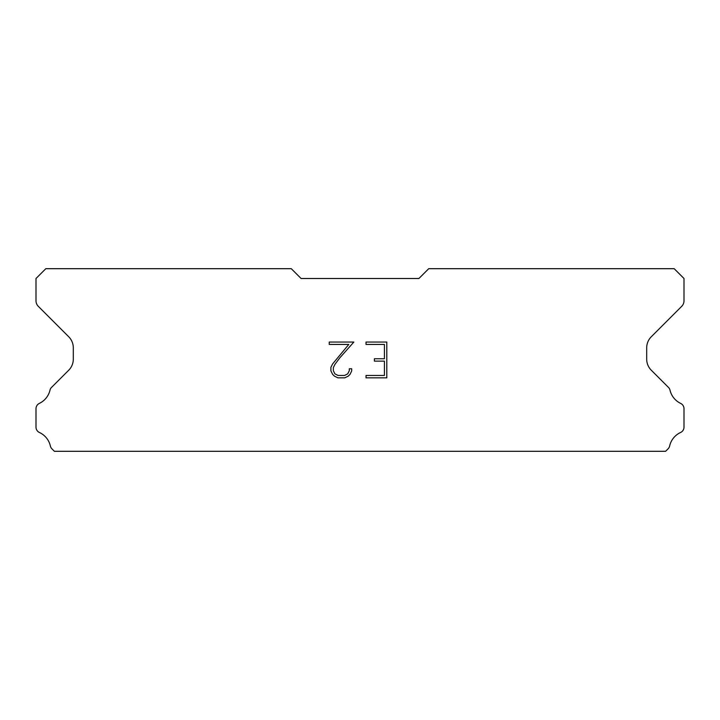 <?xml version="1.0" encoding="UTF-8"?>
<svg xmlns="http://www.w3.org/2000/svg" width="720" height="720" viewBox="0 0 720 720"><rect width="100%" height="100%" fill="white"/><g stroke="black" fill="none" stroke-linecap="round" stroke-linejoin="round"><path stroke-width="1.08" d="M384.417 375.453L384.417 361.134L374.4 361.134L374.4 358.749L384.417 358.749L384.417 344.439L366.03 344.439L366.03 342.045L386.802 342.045L386.802 377.838L366.03 377.838L366.03 375.453L384.417 375.453M351.711 368.766L351.711 370.908L350.01 374.409L348.237 376.146L344.745 377.838L337.869 377.838L334.395 376.119L332.631 374.373L330.903 370.872L330.903 367.335L332.631 363.906L348.795 344.439L329.247 344.439L329.247 342.045L353.853 342.045L339.921 357.705L334.953 364.32L333.351 367.587L333.351 370.728L334.908 373.878L338.076 375.453L344.556 375.453L347.706 373.869L349.29 370.728L349.29 368.766L351.711 368.766M418.905 278.505L428.724 268.695L674.181 268.695L684 278.505L684 300.78A7.857 7.857 0 0 1 681.696 306.333L651.294 336.744A15.705 15.705 0 0 0 646.695 347.85L646.695 359.127A15.705 15.705 0 0 0 651.294 370.233L668.052 387A5.895 5.895 0 0 1 670.041 390.303A19.638 19.638 0 0 0 680.652 403.398A5.895 5.895 0 0 1 684 408.708L684 427.149A5.895 5.895 0 0 1 680.571 432.495A19.638 19.638 0 0 0 669.636 445.995A5.895 5.895 0 0 1 668.052 448.857L665.604 451.305L54.396 451.305L51.948 448.857A5.895 5.895 0 0 1 50.364 445.995A19.638 19.638 0 0 0 39.429 432.495A5.895 5.895 0 0 1 36 427.149L36 408.708A5.895 5.895 0 0 1 39.348 403.398A19.638 19.638 0 0 0 49.959 390.303A5.895 5.895 0 0 1 51.948 387L68.706 370.233A15.705 15.705 0 0 0 73.305 359.127L73.305 347.85A15.705 15.705 0 0 0 68.706 336.744L38.304 306.333A7.857 7.857 0 0 1 36 300.78L36 278.505L45.819 268.695L291.276 268.695L301.095 278.505L418.905 278.505"/></g></svg>
